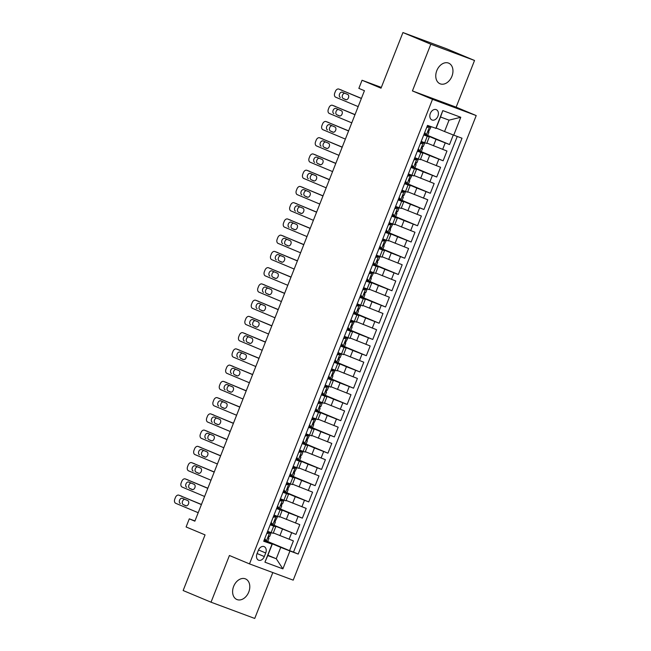 <?xml version="1.0" encoding="UTF-8"?>
<svg xmlns="http://www.w3.org/2000/svg" width="651" height="651" viewBox="0 0 651 651"><rect width="100%" height="100%" fill="white"/><g stroke="black" fill="none" stroke-linecap="round" stroke-linejoin="round"><path stroke-width="0.98" d="M436.797 70.65A11.173 8.064 112.7 0 0 440.043 83.767A11.173 8.064 112.7 0 0 451.924 76.273A11.173 8.064 112.7 0 0 448.669 63.147A11.173 8.064 112.7 0 0 436.797 70.65M233.644 586.396A11.173 8.064 112.7 0 0 236.891 599.514A11.173 8.064 112.7 0 0 248.763 592.019A11.173 8.064 112.7 0 0 245.517 578.902A11.173 8.064 112.7 0 0 233.644 586.396M430.335 113.412A5.59 4.028 112.7 0 0 431.963 119.971A5.59 4.028 112.7 0 0 437.903 116.22A5.59 4.028 112.7 0 0 436.276 109.661A5.59 4.028 112.7 0 0 430.335 113.412M474.53 60.47L446.643 48.801L402.936 32.55L430.824 44.219L412.425 90.92L432.508 99.318L476.215 115.569L456.139 107.171L474.53 60.47L430.824 44.219M432.508 99.318L249.504 563.896L293.21 580.147L476.215 115.569M249.504 563.896L229.421 555.498L211.03 602.199L254.736 618.45L272.81 572.563M211.03 602.199L183.143 590.53L205.057 534.894L186.096 526.96L189.295 518.839L194.869 521.174L364.438 90.709L358.856 88.373L362.054 80.252L381.022 88.186L402.936 32.55M273.322 532.917L293.398 540.891L289.565 550.64L267.211 541.29M264.762 538.564L266.446 541.014L264.192 540.021M270.442 524.145L295.961 534.398L273.615 525.048M271.158 522.322L272.842 524.763L270.588 523.778M295.961 534.398L299.802 524.649L279.718 516.666M286.123 500.424L306.198 508.407L302.357 518.147L280.011 508.805M277.562 506.079L279.238 508.521L276.984 507.536M292.519 484.181L312.594 492.156L308.753 501.905L286.407 492.555M283.958 489.837L285.643 492.278L283.388 491.293M298.915 467.939L318.998 475.914L315.157 485.662L292.812 476.312M290.354 473.594L292.039 476.036L289.785 475.051M305.319 451.696L325.394 459.671L321.553 469.42L299.208 460.07M296.758 457.344L298.435 459.793L296.181 458.8M311.715 435.446L331.79 443.429L327.949 453.177L305.604 443.827M303.154 441.101L304.839 443.543L302.585 442.558M318.111 419.203L338.195 427.186L334.354 436.927L312.008 427.585M309.55 424.859L311.235 427.3L308.981 426.315M324.515 402.961L344.591 410.944L340.75 420.684L318.404 411.334M315.955 408.616L317.631 411.058L315.377 410.073M330.911 386.718L350.987 394.693L347.146 404.442L324.8 395.092M322.351 392.374L324.035 394.815L321.781 393.831M337.308 370.476L357.391 378.451L353.55 388.199L331.204 378.849M328.942 377.905L328.177 377.58M343.712 354.225L363.787 362.208L359.946 371.957L337.6 362.607M335.151 359.881L336.827 362.322L334.573 361.338M350.108 337.983L370.183 345.966L366.342 355.706L343.997 346.365M341.547 343.638L343.232 346.08L340.969 345.095M356.504 321.74L376.587 329.723L372.746 339.464L350.401 330.114M347.943 327.396L349.628 329.837L347.374 328.853M362.908 305.498L382.983 313.473L379.142 323.221L356.797 313.872M354.347 311.154L356.024 313.595L353.77 312.61M369.304 289.256L389.379 297.23L385.538 306.979L363.193 297.629M360.744 294.903L362.428 297.352L360.166 296.36M375.7 273.005L395.775 280.988L391.943 290.737L369.597 281.387M367.14 278.661L368.824 281.102L366.57 280.117M382.104 256.763L402.18 264.745L398.339 274.486L375.993 265.144M373.544 262.418L375.22 264.859L372.966 263.875M388.501 240.52L408.576 248.503L404.735 258.244L382.389 248.894M379.94 246.176L381.624 248.617L379.362 247.632M394.897 224.278L414.972 232.252L411.139 242.001L388.793 232.651M386.336 229.933L388.02 232.374L385.766 231.39M401.301 208.035L421.376 216.01L417.535 225.759L395.19 216.409M392.927 215.465L392.162 215.139M407.697 191.785L427.772 199.767L423.931 209.516L401.586 200.166M399.136 197.44L400.813 199.881L398.558 198.897M414.093 175.542L434.168 183.525L430.335 193.266L407.99 183.924M405.532 181.198L407.217 183.639L404.963 182.654M420.497 159.3L440.572 167.283L436.731 177.023L414.386 167.673M411.937 164.955L413.613 167.397L411.359 166.412M426.893 143.057L446.968 151.032L443.128 160.781L420.782 151.431M418.333 148.713L420.009 151.154L417.755 150.169M423.752 134.952L429.294 136.954L423.882 134.627M417.348 151.195L422.898 153.197L417.478 150.869M410.952 167.445L416.502 169.439L411.082 167.112M404.556 183.688L410.097 185.681L404.686 183.354M398.152 199.93L403.701 201.932L398.282 199.597M391.756 216.173L397.305 218.175L391.886 215.847M385.359 232.415L390.901 234.417L385.49 232.09M378.955 248.666L384.505 250.659L379.085 248.332M372.559 264.908L378.109 266.902L372.689 264.575M366.163 281.151L371.705 283.152L366.293 280.817M359.759 297.393L365.309 299.395L359.889 297.068M353.363 313.636L358.913 315.637L353.493 313.31M346.967 329.886L352.508 331.88L347.097 329.552M340.571 346.129L346.112 348.122L340.693 345.795M334.166 362.371L339.716 364.373L334.297 362.037M327.77 378.613L333.312 380.615L327.901 378.288M321.374 394.856L326.916 396.858L321.504 394.53M314.97 411.106L320.52 413.1L315.1 410.773M308.574 427.349L314.124 429.343L308.704 427.015M302.178 443.591L307.72 445.585L302.308 443.258M295.774 459.834L301.323 461.836L295.904 459.508M289.378 476.076L294.927 478.078L289.508 475.751M282.982 492.327L288.523 494.321L283.112 491.993M276.577 508.569L282.127 510.563L276.708 508.236M264.314 556.556L265.722 552.984A5.411 3.906 112.7 0 0 264.151 546.628A5.411 3.906 112.7 0 0 258.398 550.258L256.99 553.83A5.411 3.906 112.7 0 0 258.561 560.185A5.411 3.906 112.7 0 0 264.314 556.556L257.104 553.537M436.178 128.019L444.552 131.526L449.035 120.15L440.524 116.993L436.048 128.361L427.512 125.399L263.704 541.25L272.24 544.212L263.915 540.729M435.788 128.475L442.818 110.605L460.778 117.278L453.739 135.148L462.007 138.224L298.207 554.066L289.931 550.998L282.892 568.868L264.941 562.187L271.98 544.317M424.013 134.285L436.032 139.314L433.468 145.808M417.617 150.527L429.627 155.556L427.072 162.05M411.22 166.77L423.231 171.799L420.676 178.293M404.816 183.012L416.835 188.041L414.272 194.543M398.42 199.263L410.431 204.284L407.876 210.786M392.024 215.505L404.035 220.534L401.48 227.028M385.62 231.748L397.639 236.777L395.076 243.271M379.224 247.99L391.235 253.019L388.68 259.513M372.828 264.233L384.839 269.262L382.283 275.764M366.423 280.483L378.443 285.504L375.879 292.006M360.027 296.726L372.038 301.755L369.483 308.248M353.631 312.968L365.642 317.997L363.087 324.491M347.227 329.211L359.246 334.24L356.683 340.733M340.831 345.453L352.842 350.482L350.287 356.984M334.435 361.704L346.446 366.725L343.891 373.226M328.031 377.946L340.05 382.975L337.487 389.469M321.635 394.189L333.654 399.218L331.09 405.711M315.239 410.431L327.25 415.46L324.694 421.954M308.834 426.674L320.853 431.703L318.29 438.204M302.438 442.924L314.457 447.945L311.894 454.447M296.042 459.167L308.053 464.196L305.498 470.689M289.638 475.409L301.657 480.438L299.094 486.932M283.242 491.651L295.261 496.68L292.698 503.174M276.846 507.894L288.857 512.923L286.302 519.425M270.181 524.812L275.731 526.805L270.311 524.478M289.565 550.64L293.52 552.113L457.254 136.45M436.032 139.314L449.532 144.538L453.299 134.969M443.128 160.781L429.627 155.556M436.731 177.023L423.231 171.799M430.335 193.266L416.835 188.041M423.931 209.516L410.431 204.284M417.535 225.759L404.035 220.534M411.139 242.001L397.639 236.777M404.735 258.244L391.235 253.019M398.339 274.486L384.839 269.262M391.943 290.737L378.443 285.504M385.538 306.979L372.038 301.755M379.142 323.221L365.642 317.997M372.746 339.464L359.246 334.24M366.342 355.706L352.842 350.482M359.946 371.957L346.446 366.725M353.55 388.199L340.05 382.975M347.146 404.442L333.654 399.218M340.75 420.684L327.25 415.46M334.354 436.927L320.853 431.703M327.949 453.177L314.457 447.945M321.553 469.42L308.053 464.196M315.157 485.662L301.657 480.438M308.753 501.905L295.261 496.68M302.357 518.147L288.857 512.923M267.618 531.306L273.168 533.307L275.731 526.805M274.022 515.063L279.564 517.065L282.127 510.563M280.418 498.821L285.968 500.822L288.523 494.321M286.814 482.578L292.364 484.572L294.927 478.078M293.219 466.336L298.76 468.329L301.323 461.836M299.615 450.085L305.164 452.087L307.72 445.585M306.011 433.843L311.56 435.844L314.124 429.343M312.415 417.6L317.957 419.602L320.52 413.1M318.811 401.358L324.361 403.351L326.916 396.858M325.207 385.115L330.757 387.109L333.312 380.615M331.611 368.865L337.153 370.867L339.716 364.373M338.007 352.622L343.557 354.624L346.112 348.122M344.403 336.38L349.953 338.382L352.508 331.88M350.808 320.137L356.349 322.131L358.913 315.637M357.204 303.895L362.753 305.889L365.309 299.395M363.6 287.644L369.15 289.646L371.705 283.152M370.004 271.402L375.546 273.404L378.109 266.902M376.4 255.159L381.95 257.161L384.505 250.659M382.796 238.917L388.346 240.911L390.901 234.417M389.2 222.675L394.742 224.668L397.305 218.175M395.596 206.424L401.146 208.426L403.701 201.932M401.993 190.182L407.542 192.183L410.097 185.681M408.397 173.939L413.938 175.941L416.502 169.439M414.793 157.697L420.334 159.69L422.898 153.197M421.189 141.454L426.739 143.448L429.294 136.954M272.24 544.212L267.764 555.58L276.268 558.745L280.744 547.369L289.931 550.998M267.895 555.238L276.268 558.745L282.892 568.868M264.046 540.387L280.744 547.369M381.323 87.413L362.054 80.252M194.958 520.946L189.295 518.839M293.52 552.113L298.207 554.066M449.532 144.538L427.186 135.188M424.924 134.244L424.159 133.919M453.739 135.148L444.552 131.526M267.764 555.58L264.941 562.187M442.818 110.605L440.524 116.993M460.778 117.278L449.035 120.15M412.425 90.92L456.139 107.171M266.446 541.014L267.732 541.445L268.953 538.361L268.204 537.995M264.9 540.265L264.216 539.948M198.205 512.711L175.737 503.313A3.491 2.417 -69.6 0 1 174.785 499.13L175.42 497.502A3.491 2.417 -69.6 0 1 178.87 495.167A3.491 2.417 -69.6 0 1 178.935 495.191L201.403 504.59M267.138 532.542L268.822 532.494L267.423 531.826M268.196 532.282L270.938 533.324L267.471 531.68M201.452 504.468L178.935 495.191M269.644 532.884L266.715 533.617M264.949 540.338L264.387 539.524M180.327 503.524A2.791 1.937 110.4 0 1 179.554 500.22A2.791 1.937 110.4 0 1 182.321 498.308A2.791 1.937 110.4 0 1 182.378 498.332L187.732 500.57A2.791 1.937 110.4 0 1 188.505 503.882A2.791 1.937 110.4 0 1 185.73 505.786A2.791 1.937 110.4 0 1 185.681 505.77L183.281 504.623A2.791 1.937 110.4 0 1 182.386 501.677A2.791 1.937 110.4 0 1 184.746 499.325M270.938 533.324L269.717 536.408L269.172 536.245L268.407 538.198L268.953 538.361M186.259 505.876L183.281 504.623M272.842 524.763L274.136 525.202L275.349 522.118L274.6 521.752M271.296 524.022L270.621 523.705M204.601 496.469L182.134 487.062A3.491 2.417 -69.6 0 1 181.181 482.887L181.824 481.26A3.491 2.417 -69.6 0 1 185.275 478.916A3.491 2.417 -69.6 0 1 185.332 478.941L207.799 488.348M273.534 516.3L275.218 516.251L273.819 515.576M274.592 516.04L277.334 517.081L273.876 515.437M207.848 488.226L185.332 478.941M276.04 516.642L273.111 517.374M271.353 524.096L270.783 523.274M186.723 487.282A2.791 1.937 110.4 0 1 185.95 483.978A2.791 1.937 110.4 0 1 188.725 482.065A2.791 1.937 110.4 0 1 188.774 482.082L194.128 484.328A2.791 1.937 110.4 0 1 194.901 487.632A2.791 1.937 110.4 0 1 192.126 489.544A2.791 1.937 110.4 0 1 192.078 489.528L189.677 488.38A2.791 1.937 110.4 0 1 188.782 485.434A2.791 1.937 110.4 0 1 191.15 483.083M277.334 517.081L274.803 521.947L275.349 522.118M192.655 489.625L189.677 488.38M279.238 508.521L280.532 508.96L281.745 505.876L280.996 505.502M277.7 507.78L277.017 507.454M211.005 480.218L188.53 470.819A3.491 2.417 -69.6 0 1 187.586 466.637L188.22 465.017A3.491 2.417 -69.6 0 1 191.671 462.674A3.491 2.417 -69.6 0 1 191.736 462.698L214.203 472.097M279.93 500.058L281.623 500.009L280.215 499.333M280.988 499.789L283.73 500.839L280.272 499.195M214.244 471.983L191.736 462.698M282.436 500.399L279.507 501.132M277.749 507.853L277.188 507.031M193.127 471.039A2.791 1.937 110.4 0 1 192.346 467.727A2.791 1.937 110.4 0 1 195.121 465.823A2.791 1.937 110.4 0 1 195.17 465.839L200.524 468.085A2.791 1.937 110.4 0 1 201.297 471.389A2.791 1.937 110.4 0 1 198.531 473.301A2.791 1.937 110.4 0 1 198.482 473.277L196.081 472.138A2.791 1.937 110.4 0 1 195.186 469.192A2.791 1.937 110.4 0 1 197.546 466.832M283.73 500.839L282.518 503.923L281.973 503.76L281.208 505.705L281.745 505.876M199.06 473.383L196.081 472.138M285.643 492.278L286.928 492.717L288.149 489.625L287.4 489.259M284.096 491.538L283.413 491.212M217.401 463.976L194.934 454.577A3.491 2.417 -69.6 0 1 193.982 450.394L194.616 448.775A3.491 2.417 -69.6 0 1 198.067 446.431A3.491 2.417 -69.6 0 1 198.132 446.456L220.599 455.855M286.334 483.815L288.019 483.758L286.611 483.091M287.392 483.547L290.126 484.596L286.668 482.944M220.648 455.741L198.132 446.456M288.841 484.157L285.911 484.881M284.145 491.611L283.584 490.789M199.523 454.797A2.791 1.937 110.4 0 1 198.75 451.485A2.791 1.937 110.4 0 1 201.517 449.581A2.791 1.937 110.4 0 1 201.574 449.597L206.928 451.835A2.791 1.937 110.4 0 1 207.702 455.147A2.791 1.937 110.4 0 1 204.927 457.059A2.791 1.937 110.4 0 1 204.878 457.035L202.477 455.895A2.791 1.937 110.4 0 1 201.582 452.95A2.791 1.937 110.4 0 1 203.942 450.59M290.126 484.596L287.604 489.462L288.149 489.625M205.456 457.14L202.477 455.895M292.039 476.036L293.332 476.467L294.545 473.383L293.796 473.017M290.492 475.287L289.817 474.97M223.798 447.733L201.33 438.335A3.491 2.417 -69.6 0 1 200.378 434.152L201.021 432.524A3.491 2.417 -69.6 0 1 204.463 430.189A3.491 2.417 -69.6 0 1 204.528 430.213L226.996 439.612M292.73 467.564L294.415 467.516L293.015 466.848M293.788 467.304L296.53 468.346L293.072 466.702M227.044 439.49L204.528 430.213M295.237 467.914L292.307 468.639M290.549 475.368L289.98 474.546M205.919 438.554A2.791 1.937 110.4 0 1 205.146 435.242A2.791 1.937 110.4 0 1 207.921 433.33A2.791 1.937 110.4 0 1 207.97 433.354L213.325 435.592A2.791 1.937 110.4 0 1 214.098 438.904A2.791 1.937 110.4 0 1 211.323 440.808A2.791 1.937 110.4 0 1 211.274 440.792L208.873 439.653A2.791 1.937 110.4 0 1 207.978 436.707A2.791 1.937 110.4 0 1 210.346 434.347M296.53 468.346L294 473.22L294.545 473.383M211.852 440.898L208.873 439.653M298.435 459.793L299.729 460.224L300.941 457.14L300.192 456.774M296.897 459.045L296.213 458.727M230.194 431.491L207.726 422.092A3.491 2.417 -69.6 0 1 206.774 417.909L207.417 416.282A3.491 2.417 -69.6 0 1 210.867 413.946A3.491 2.417 -69.6 0 1 210.932 413.971L233.4 423.37M299.126 451.322L300.819 451.273L299.411 450.606M300.184 451.062L302.927 452.103L299.468 450.459M233.44 423.248L210.932 413.971M301.633 451.664L298.703 452.396M296.946 459.118L296.384 458.304M212.324 422.304A2.791 1.937 110.4 0 1 211.542 419A2.791 1.937 110.4 0 1 214.317 417.088A2.791 1.937 110.4 0 1 214.366 417.112L219.721 419.35A2.791 1.937 110.4 0 1 220.494 422.662A2.791 1.937 110.4 0 1 217.727 424.566A2.791 1.937 110.4 0 1 217.678 424.55L215.278 423.402A2.791 1.937 110.4 0 1 214.382 420.456A2.791 1.937 110.4 0 1 216.742 418.105M302.927 452.103L301.714 455.187L301.169 455.025L300.404 456.978L300.941 457.14M218.256 424.655L215.278 423.402M304.839 443.543L306.125 443.982L307.345 440.898L306.597 440.532M303.293 442.802L302.609 442.485M236.598 415.248L214.13 405.842A3.491 2.417 -69.6 0 1 213.178 401.667L213.813 400.04A3.491 2.417 -69.6 0 1 217.263 397.696A3.491 2.417 -69.6 0 1 217.328 397.72L239.796 407.127M305.531 435.08L307.215 435.031L305.807 434.355M306.588 434.819L309.323 435.861L305.864 434.217M239.845 407.005L217.328 397.72M308.037 435.421L305.107 436.154M303.342 442.875L302.78 442.053M218.72 406.061A2.791 1.937 110.4 0 1 217.947 402.757A2.791 1.937 110.4 0 1 220.713 400.845A2.791 1.937 110.4 0 1 220.77 400.87L226.125 403.107A2.791 1.937 110.4 0 1 226.898 406.411A2.791 1.937 110.4 0 1 224.123 408.323A2.791 1.937 110.4 0 1 224.074 408.307L221.674 407.16A2.791 1.937 110.4 0 1 220.779 404.214A2.791 1.937 110.4 0 1 223.138 401.862M309.323 435.861L306.8 440.727L307.345 440.898M224.652 408.405L221.674 407.16M311.235 427.3L312.529 427.74L313.741 424.655L312.993 424.281M309.689 426.56L309.013 426.234M242.994 398.998L220.526 389.599A3.491 2.417 -69.6 0 1 219.574 385.416L220.217 383.797A3.491 2.417 -69.6 0 1 223.659 381.453A3.491 2.417 -69.6 0 1 223.724 381.478L246.192 390.877M311.927 418.837L313.611 418.788L312.211 418.113M312.985 418.569L315.727 419.618L312.268 417.975M246.241 390.763L223.724 381.478M314.433 419.179L311.503 419.911M309.746 426.633L309.176 425.811M225.116 389.819A2.791 1.937 110.4 0 1 224.343 386.507A2.791 1.937 110.4 0 1 227.118 384.603A2.791 1.937 110.4 0 1 227.166 384.619L232.521 386.865A2.791 1.937 110.4 0 1 233.294 390.169A2.791 1.937 110.4 0 1 230.519 392.081A2.791 1.937 110.4 0 1 230.47 392.057L228.07 390.917A2.791 1.937 110.4 0 1 227.175 387.972A2.791 1.937 110.4 0 1 229.543 385.612M315.727 419.618L313.196 424.485L313.741 424.655M231.048 392.162L228.07 390.917M317.631 411.058L318.925 411.497L320.137 408.405L319.389 408.039M316.093 410.317L315.409 409.992M249.39 382.755L226.922 373.357A3.491 2.417 -69.6 0 1 225.97 369.174L226.613 367.555A3.491 2.417 -69.6 0 1 230.063 365.211A3.491 2.417 -69.6 0 1 230.12 365.235L252.596 374.634M318.323 402.595L320.015 402.538L318.608 401.87M319.381 402.326L322.123 403.376L318.665 401.724M252.637 374.52L230.12 365.235M320.829 402.936L317.9 403.661M316.142 410.39L315.58 409.569M231.52 373.576A2.791 1.937 110.4 0 1 230.739 370.264A2.791 1.937 110.4 0 1 233.514 368.36A2.791 1.937 110.4 0 1 233.563 368.376L238.917 370.614A2.791 1.937 110.4 0 1 239.69 373.926A2.791 1.937 110.4 0 1 236.923 375.839A2.791 1.937 110.4 0 1 236.874 375.814L234.474 374.675A2.791 1.937 110.4 0 1 233.579 371.729A2.791 1.937 110.4 0 1 235.939 369.369M322.123 403.376L320.91 406.46L320.365 406.297L319.6 408.242L320.137 408.405M237.452 375.92L234.474 374.675M324.035 394.815L325.321 395.255L326.542 392.162L325.793 391.796M322.489 394.067L321.806 393.749M255.794 366.513L233.327 357.114A3.491 2.417 -69.6 0 1 232.374 352.932L233.009 351.304A3.491 2.417 -69.6 0 1 236.459 348.969A3.491 2.417 -69.6 0 1 236.525 348.993L258.992 358.392M324.727 386.344L326.411 386.295L325.004 385.628M325.777 386.084L328.519 387.125L325.061 385.482M259.041 358.27L236.525 348.993M327.233 386.694L324.304 387.418M322.538 394.148L321.976 393.326M237.916 357.334A2.791 1.937 110.4 0 1 237.143 354.022A2.791 1.937 110.4 0 1 239.91 352.11A2.791 1.937 110.4 0 1 239.967 352.134L245.321 354.372A2.791 1.937 110.4 0 1 246.094 357.684A2.791 1.937 110.4 0 1 243.319 359.588A2.791 1.937 110.4 0 1 243.271 359.572L240.87 358.432A2.791 1.937 110.4 0 1 239.975 355.487A2.791 1.937 110.4 0 1 242.335 353.127M328.519 387.125L327.307 390.218L326.761 390.047L325.996 392L326.542 392.162M243.848 359.678L240.87 358.432M328.747 376.123L330.431 378.573L331.725 379.004L332.938 375.92L332.189 375.554M330.431 378.573L328.373 377.084M328.885 377.824L328.21 377.507M262.19 350.271L239.723 340.872A3.491 2.417 -69.6 0 1 238.771 336.689L239.413 335.062A3.491 2.417 -69.6 0 1 242.856 332.726A3.491 2.417 -69.6 0 1 242.921 332.751L265.388 342.149M331.123 370.102L332.807 370.053L331.408 369.386M332.181 369.841L334.923 370.883L331.465 369.239M265.437 342.027L242.921 332.751M333.629 370.443L330.7 371.176M244.312 341.083A2.791 1.937 110.4 0 1 243.539 337.779A2.791 1.937 110.4 0 1 246.314 335.867A2.791 1.937 110.4 0 1 246.363 335.892L251.717 338.129A2.791 1.937 110.4 0 1 252.49 341.441A2.791 1.937 110.4 0 1 249.715 343.346A2.791 1.937 110.4 0 1 249.667 343.329L247.266 342.182A2.791 1.937 110.4 0 1 246.371 339.236A2.791 1.937 110.4 0 1 248.739 336.884M334.923 370.883L332.392 375.757L332.938 375.92M250.244 343.435L247.266 342.182M336.827 362.322L338.121 362.762L339.334 359.678L338.585 359.311M335.289 361.582L334.606 361.264M268.586 334.028L246.119 324.621A3.491 2.417 -69.6 0 1 245.167 320.447L245.809 318.819A3.491 2.417 -69.6 0 1 249.26 316.476A3.491 2.417 -69.6 0 1 249.317 316.5L271.793 325.907M337.519 353.859L339.204 353.81L337.804 353.143M338.577 353.599L341.319 354.64L337.861 352.997M271.833 325.785L249.317 316.5M340.025 354.201L337.096 354.933M335.338 361.655L334.769 360.833M250.716 324.841A2.791 1.937 110.4 0 1 249.935 321.537A2.791 1.937 110.4 0 1 252.71 319.625A2.791 1.937 110.4 0 1 252.759 319.649L258.113 321.887A2.791 1.937 110.4 0 1 258.886 325.191A2.791 1.937 110.4 0 1 256.12 327.103A2.791 1.937 110.4 0 1 256.071 327.087L253.662 325.939A2.791 1.937 110.4 0 1 252.775 322.994A2.791 1.937 110.4 0 1 255.135 320.642M341.319 354.64L340.107 357.725L339.562 357.562L338.797 359.507L339.334 359.678M256.649 327.184L253.662 325.939M343.232 346.08L344.517 346.519L345.738 343.435L344.989 343.061M341.685 345.339L341.002 345.014M274.991 317.778L252.523 308.379A3.491 2.417 -69.6 0 1 251.571 304.196L252.206 302.577A3.491 2.417 -69.6 0 1 255.656 300.233A3.491 2.417 -69.6 0 1 255.721 300.257L278.189 309.656M343.923 337.617L345.608 337.568L344.2 336.892M344.973 337.348L347.715 338.398L344.257 336.754M278.237 309.542L255.721 300.257M346.43 337.959L343.5 338.691M341.734 345.412L341.173 344.591M257.112 308.598A2.791 1.937 110.4 0 1 256.339 305.286A2.791 1.937 110.4 0 1 259.106 303.382A2.791 1.937 110.4 0 1 259.155 303.399L264.509 305.644A2.791 1.937 110.4 0 1 265.291 308.948A2.791 1.937 110.4 0 1 262.516 310.861A2.791 1.937 110.4 0 1 262.467 310.836L260.066 309.697A2.791 1.937 110.4 0 1 259.171 306.751A2.791 1.937 110.4 0 1 261.531 304.391M347.715 338.398L345.193 343.264L345.738 343.435M263.045 310.942L260.066 309.697M349.628 329.837L350.922 330.277L352.134 327.184L351.385 326.818M348.082 329.097L347.406 328.771M281.387 301.535L258.919 292.136A3.491 2.417 -69.6 0 1 257.967 287.954L258.61 286.334A3.491 2.417 -69.6 0 1 262.052 283.991A3.491 2.417 -69.6 0 1 262.117 284.015L284.585 293.414M350.319 321.374L352.004 321.317L350.604 320.65M351.377 321.106L354.12 322.155L350.661 320.504M284.633 293.3L262.117 284.015M352.826 321.716L349.896 322.44M348.13 329.17L347.569 328.348M263.509 292.356A2.791 1.937 110.4 0 1 262.735 289.044A2.791 1.937 110.4 0 1 265.51 287.14A2.791 1.937 110.4 0 1 265.559 287.156L270.914 289.394A2.791 1.937 110.4 0 1 271.687 292.706A2.791 1.937 110.4 0 1 268.912 294.618A2.791 1.937 110.4 0 1 268.863 294.594L266.462 293.455A2.791 1.937 110.4 0 1 265.567 290.509A2.791 1.937 110.4 0 1 267.935 288.149M354.12 322.155L351.589 327.022L352.134 327.184M269.441 294.7L266.462 293.455M356.024 313.595L357.318 314.034L358.53 310.942L357.781 310.576M354.486 312.846L353.802 312.529M287.783 285.293L265.315 275.894A3.491 2.417 -69.6 0 1 264.363 271.711L265.006 270.084A3.491 2.417 -69.6 0 1 268.456 267.748A3.491 2.417 -69.6 0 1 268.513 267.773L290.989 277.171M356.715 305.124L358.4 305.075L357 304.408M357.773 304.863L360.516 305.905L357.057 304.261M291.03 277.049L268.513 267.773M359.222 305.474L356.292 306.198M354.535 312.928L353.965 312.106M269.913 276.114A2.791 1.937 110.4 0 1 269.132 272.802A2.791 1.937 110.4 0 1 271.906 270.889A2.791 1.937 110.4 0 1 271.955 270.914L277.31 273.151A2.791 1.937 110.4 0 1 278.083 276.463A2.791 1.937 110.4 0 1 275.316 278.368A2.791 1.937 110.4 0 1 275.259 278.351L272.859 277.212A2.791 1.937 110.4 0 1 271.963 274.266A2.791 1.937 110.4 0 1 274.331 271.906M360.516 305.905L359.303 308.997L358.758 308.826L357.993 310.779L358.53 310.942M275.845 278.457L272.859 277.212M362.428 297.352L363.714 297.784L364.934 294.7L364.186 294.333M360.882 296.604L360.198 296.286M294.187 269.05L271.719 259.651A3.491 2.417 -69.6 0 1 270.767 255.469L271.402 253.841A3.491 2.417 -69.6 0 1 274.852 251.506A3.491 2.417 -69.6 0 1 274.917 251.53L297.385 260.929M363.12 288.881L364.804 288.832L363.396 288.165M364.169 288.621L366.912 289.662L363.453 288.019M297.434 260.807L274.917 251.53M365.626 289.223L362.697 289.955M360.931 296.677L360.369 295.863M276.309 259.871A2.791 1.937 110.4 0 1 275.536 256.559A2.791 1.937 110.4 0 1 278.303 254.647A2.791 1.937 110.4 0 1 278.351 254.671L283.706 256.909A2.791 1.937 110.4 0 1 284.487 260.221A2.791 1.937 110.4 0 1 281.712 262.125A2.791 1.937 110.4 0 1 281.663 262.109L279.263 260.961A2.791 1.937 110.4 0 1 278.368 258.024A2.791 1.937 110.4 0 1 280.727 255.664M366.912 289.662L365.699 292.755L365.154 292.584L364.389 294.537L364.934 294.7M282.241 262.215L279.263 260.961M368.824 281.102L370.118 281.541L371.33 278.457L370.582 278.091M367.278 280.361L366.603 280.044M300.583 252.808L278.115 243.409A3.491 2.417 -69.6 0 1 277.163 239.226L277.806 237.599A3.491 2.417 -69.6 0 1 281.248 235.255A3.491 2.417 -69.6 0 1 281.313 235.28L303.781 244.686M369.516 272.639L371.2 272.59L369.801 271.923M370.574 272.378L373.316 273.42L369.858 271.776M303.83 244.564L281.313 235.28M372.022 272.981L369.093 273.713M367.327 280.435L366.765 279.613M282.705 243.62A2.791 1.937 110.4 0 1 281.932 240.317A2.791 1.937 110.4 0 1 284.707 238.404A2.791 1.937 110.4 0 1 284.756 238.429L290.11 240.667A2.791 1.937 110.4 0 1 290.883 243.97A2.791 1.937 110.4 0 1 288.108 245.883A2.791 1.937 110.4 0 1 288.059 245.866L285.659 244.719A2.791 1.937 110.4 0 1 284.764 241.773A2.791 1.937 110.4 0 1 287.132 239.422M373.316 273.42L370.785 278.286L371.33 278.457M288.637 245.964L285.659 244.719M375.22 264.859L376.514 265.299L377.726 262.215L376.978 261.84M373.682 264.119L372.999 263.793M306.979 236.565L284.511 227.158A3.491 2.417 -69.6 0 1 283.559 222.976L284.202 221.356A3.491 2.417 -69.6 0 1 287.652 219.013A3.491 2.417 -69.6 0 1 287.709 219.037L310.185 228.436M375.912 256.396L377.596 256.348L376.197 255.672M376.97 256.128L379.712 257.178L376.254 255.534M310.226 228.322L287.709 219.037M378.418 256.738L375.489 257.47M373.731 264.192L373.161 263.37M289.101 227.378A2.791 1.937 110.4 0 1 288.328 224.066A2.791 1.937 110.4 0 1 291.103 222.162A2.791 1.937 110.4 0 1 291.152 222.178L296.506 224.424A2.791 1.937 110.4 0 1 297.279 227.728A2.791 1.937 110.4 0 1 294.512 229.64A2.791 1.937 110.4 0 1 294.455 229.616L292.055 228.477A2.791 1.937 110.4 0 1 291.16 225.531A2.791 1.937 110.4 0 1 293.528 223.171M379.712 257.178L378.5 260.262L377.954 260.099L377.189 262.044L377.726 262.215M295.041 229.722L292.055 228.477M381.624 248.617L382.91 249.056L384.131 245.964L383.382 245.598M380.078 247.876L379.395 247.551M313.383 220.315L290.916 210.916A3.491 2.417 -69.6 0 1 289.964 206.733L290.598 205.114A3.491 2.417 -69.6 0 1 294.049 202.77A3.491 2.417 -69.6 0 1 294.114 202.795L316.581 212.193M382.308 240.154L384 240.097L382.593 239.43M383.366 239.885L386.108 240.935L382.65 239.291M316.63 212.08L294.114 202.795M384.822 240.496L381.893 241.22M380.127 247.95L379.566 247.128M295.505 211.136A2.791 1.937 110.4 0 1 294.732 207.824A2.791 1.937 110.4 0 1 297.499 205.919A2.791 1.937 110.4 0 1 297.548 205.936L302.902 208.174A2.791 1.937 110.4 0 1 303.683 211.485A2.791 1.937 110.4 0 1 300.908 213.398A2.791 1.937 110.4 0 1 300.86 213.373L298.459 212.234A2.791 1.937 110.4 0 1 297.564 209.288A2.791 1.937 110.4 0 1 299.924 206.928M386.108 240.935L383.585 245.801L384.131 245.964M301.437 213.479L298.459 212.234M388.02 232.374L389.306 232.814L390.527 229.722L389.778 229.355M386.474 231.626L385.799 231.308M319.779 204.072L297.312 194.673A3.491 2.417 -69.6 0 1 296.36 190.491L297.002 188.863A3.491 2.417 -69.6 0 1 300.445 186.528A3.491 2.417 -69.6 0 1 300.51 186.552L322.977 195.951M388.712 223.903L390.397 223.854L388.997 223.187M389.77 223.643L392.512 224.685L389.054 223.041M323.026 195.829L300.51 186.552M391.218 224.253L388.289 224.977M386.523 231.707L385.962 230.885M301.901 194.893A2.791 1.937 110.4 0 1 301.128 191.581A2.791 1.937 110.4 0 1 303.903 189.669A2.791 1.937 110.4 0 1 303.952 189.693L309.306 191.931A2.791 1.937 110.4 0 1 310.079 195.243A2.791 1.937 110.4 0 1 307.305 197.147A2.791 1.937 110.4 0 1 307.256 197.131L304.855 195.992A2.791 1.937 110.4 0 1 303.96 193.046A2.791 1.937 110.4 0 1 306.328 190.686M392.512 224.685L389.982 229.559L390.527 229.722M307.833 197.237L304.855 195.992M392.74 213.683L394.416 216.132L395.71 216.563L396.923 213.479L396.174 213.113M394.416 216.132L392.358 214.643M392.87 215.383L392.195 215.066M326.175 187.83L303.708 178.431A3.491 2.417 -69.6 0 1 302.756 174.248L303.399 172.621A3.491 2.417 -69.6 0 1 306.849 170.285A3.491 2.417 -69.6 0 1 306.906 170.31L329.373 179.709M395.108 207.661L396.793 207.612L395.393 206.945M396.166 207.4L398.908 208.442L395.45 206.798M329.422 179.586L306.906 170.31M397.615 208.003L394.685 208.735M308.297 178.651A2.791 1.937 110.4 0 1 307.524 175.339A2.791 1.937 110.4 0 1 310.299 173.426A2.791 1.937 110.4 0 1 310.348 173.451L315.702 175.689A2.791 1.937 110.4 0 1 316.476 179.001A2.791 1.937 110.4 0 1 313.709 180.905A2.791 1.937 110.4 0 1 313.652 180.888L311.251 179.741A2.791 1.937 110.4 0 1 310.356 176.803A2.791 1.937 110.4 0 1 312.724 174.444M398.908 208.442L397.696 211.534L397.151 211.363L396.386 213.316L396.923 213.479M314.238 180.994L311.251 179.741M400.813 199.881L402.106 200.321L403.327 197.237L402.578 196.871M399.275 199.141L398.591 198.824M332.58 171.587L310.112 162.189A3.491 2.417 -69.6 0 1 309.16 158.006L309.795 156.378A3.491 2.417 -69.6 0 1 313.245 154.035A3.491 2.417 -69.6 0 1 313.31 154.059L335.778 163.466M401.504 191.418L403.197 191.37L401.789 190.702M402.562 191.158L405.304 192.2L401.846 190.556M335.826 163.344L313.31 154.059M404.019 191.76L401.089 192.493M399.323 199.214L398.762 198.392M314.702 162.4A2.791 1.937 110.4 0 1 313.928 159.096A2.791 1.937 110.4 0 1 316.695 157.184A2.791 1.937 110.4 0 1 316.744 157.208L322.099 159.446A2.791 1.937 110.4 0 1 322.88 162.758A2.791 1.937 110.4 0 1 320.105 164.662A2.791 1.937 110.4 0 1 320.056 164.646L317.655 163.499A2.791 1.937 110.4 0 1 316.76 160.553A2.791 1.937 110.4 0 1 319.12 158.201M405.304 192.2L404.092 195.284L403.547 195.121L402.782 197.074L403.327 197.237M320.634 164.744L317.655 163.499M407.217 183.639L408.502 184.078L409.723 180.994L408.974 180.62M405.671 182.898L404.987 182.573M338.976 155.345L316.508 145.938A3.491 2.417 -69.6 0 1 315.556 141.755L316.199 140.136A3.491 2.417 -69.6 0 1 319.641 137.792A3.491 2.417 -69.6 0 1 319.706 137.817L342.174 147.216M407.908 175.176L409.593 175.127L408.193 174.452M408.966 174.907L411.709 175.957L408.25 174.313M342.223 147.102L319.706 137.817M410.415 175.518L407.485 176.25M405.719 182.972L405.158 182.15M321.098 146.158A2.791 1.937 110.4 0 1 320.325 142.846A2.791 1.937 110.4 0 1 323.099 140.941A2.791 1.937 110.4 0 1 323.148 140.958L328.503 143.204A2.791 1.937 110.4 0 1 329.276 146.508A2.791 1.937 110.4 0 1 326.501 148.42A2.791 1.937 110.4 0 1 326.452 148.395L324.052 147.256A2.791 1.937 110.4 0 1 323.156 144.31A2.791 1.937 110.4 0 1 325.524 141.951M411.709 175.957L409.178 180.823L409.723 180.994M327.03 148.501L324.052 147.256M413.613 167.397L414.907 167.836L416.119 164.744L415.371 164.377M412.067 166.656L411.391 166.331M345.372 139.094L322.904 129.695A3.491 2.417 -69.6 0 1 321.952 125.513L322.595 123.893A3.491 2.417 -69.6 0 1 326.045 121.55A3.491 2.417 -69.6 0 1 326.102 121.574L348.57 130.973M414.305 158.934L415.989 158.877L414.589 158.209M415.362 158.665L418.105 159.715L414.646 158.071M348.619 130.859L326.102 121.574M416.811 159.275L413.881 160M412.124 166.729L411.554 165.907M327.494 129.915A2.791 1.937 110.4 0 1 326.721 126.603A2.791 1.937 110.4 0 1 329.496 124.699A2.791 1.937 110.4 0 1 329.544 124.715L334.899 126.953A2.791 1.937 110.4 0 1 335.672 130.265A2.791 1.937 110.4 0 1 332.905 132.177A2.791 1.937 110.4 0 1 332.848 132.153L330.448 131.014A2.791 1.937 110.4 0 1 329.552 128.068A2.791 1.937 110.4 0 1 331.92 125.708M418.105 159.715L416.892 162.799L416.347 162.636L415.582 164.581L416.119 164.744M333.434 132.259L330.448 131.014M420.009 151.154L421.303 151.593L422.515 148.501L421.767 148.135M418.471 150.405L417.787 150.088M351.776 122.852L329.308 113.453A3.491 2.417 -69.6 0 1 328.356 109.27L328.991 107.643A3.491 2.417 -69.6 0 1 332.441 105.307A3.491 2.417 -69.6 0 1 332.506 105.332L354.974 114.731M420.701 142.683L422.393 142.634L420.985 141.967M421.758 142.423L424.501 143.464L421.042 141.82M355.023 114.609L332.506 105.332M423.215 143.033L420.286 143.757M418.52 150.487L417.958 149.665M333.898 113.673A2.791 1.937 110.4 0 1 333.125 110.361A2.791 1.937 110.4 0 1 335.892 108.457A2.791 1.937 110.4 0 1 335.94 108.473L341.295 110.711A2.791 1.937 110.4 0 1 342.076 114.023A2.791 1.937 110.4 0 1 339.301 115.927A2.791 1.937 110.4 0 1 339.252 115.911L336.852 114.771A2.791 1.937 110.4 0 1 335.957 111.826A2.791 1.937 110.4 0 1 338.317 109.466M424.501 143.464L423.288 146.556L422.743 146.385L421.978 148.338L422.515 148.501M339.83 116.016L336.852 114.771M424.729 132.462L426.413 134.912L427.699 135.343L428.919 132.259L428.171 131.893M426.413 134.912L424.354 133.422M424.867 134.163L424.183 133.846M358.172 106.609L335.704 97.211A3.491 2.417 -69.6 0 1 334.752 93.028L335.395 91.4A3.491 2.417 -69.6 0 1 338.837 89.065A3.491 2.417 -69.6 0 1 338.902 89.089L361.37 98.488M427.105 126.44L428.789 126.392L427.39 125.724M428.163 126.18L430.905 127.222L427.447 125.578M361.419 98.366L338.902 89.089M429.611 126.782L426.682 127.515M340.294 97.43A2.791 1.937 110.4 0 1 339.521 94.118A2.791 1.937 110.4 0 1 342.296 92.206A2.791 1.937 110.4 0 1 342.345 92.23L347.699 94.468A2.791 1.937 110.4 0 1 348.472 97.78A2.791 1.937 110.4 0 1 345.697 99.684A2.791 1.937 110.4 0 1 345.648 99.668L343.248 98.521A2.791 1.937 110.4 0 1 342.353 95.583A2.791 1.937 110.4 0 1 344.721 93.223M430.905 127.222L428.374 132.096L428.919 132.259M346.226 99.774L343.248 98.521M282.461 529.165L279.897 535.667M291.648 532.795L289.085 539.288M445.219 142.935L442.656 149.429M438.815 159.178L436.26 165.679M432.419 175.42L429.863 181.922M426.023 191.663L423.459 198.164M419.618 207.913L417.063 214.407M413.222 224.156L410.667 230.649M406.826 240.398L404.263 246.9M400.422 256.64L397.867 263.142M394.026 272.883L391.471 279.385M387.63 289.134L385.066 295.627M381.226 305.376L378.67 311.87M374.83 321.618L372.274 328.12M368.433 337.861L365.87 344.363M362.037 354.103L359.474 360.605M355.633 370.354L353.078 376.848M349.237 386.596L346.674 393.09M342.841 402.839L340.278 409.341M336.437 419.081L333.882 425.583M330.041 435.324L327.477 441.826M323.645 451.574L321.081 458.068M317.24 467.817L314.685 474.31M310.844 484.059L308.281 490.561M304.448 500.302L301.885 506.803M298.044 516.544L295.489 523.046M273.689 526.114L271.133 532.616M280.093 509.871L277.529 516.373M286.489 493.629L283.926 500.123M292.885 477.386L290.33 483.88M299.289 461.136L296.726 467.638M305.685 444.893L303.122 451.395M312.081 428.651L309.526 435.153M318.485 412.409L315.922 418.902M324.882 396.166L322.318 402.66M331.278 379.924L328.722 386.417M337.674 363.673L335.119 370.175M344.078 347.431L341.515 353.932M350.474 331.188L347.919 337.682M356.87 314.946L354.315 321.439M363.274 298.703L360.711 305.197M369.67 282.453L367.115 288.954M376.066 266.21L373.511 272.712M382.471 249.968L379.907 256.461M388.867 233.725L386.312 240.219M395.263 217.483L392.708 223.977M401.667 201.232L399.104 207.734M408.063 184.99L405.508 191.492M414.459 168.747L411.904 175.241M420.863 152.505L418.3 158.999M427.259 136.262L424.696 142.756M258.52 549.965L265.722 552.984M269.571 532.909L266.397 540.948M275.967 516.666L272.802 524.706M282.363 500.416L279.198 508.455M288.767 484.173L285.594 492.213M295.163 467.931L291.998 475.971M301.559 451.688L298.394 459.728M307.964 435.446L304.79 443.486M314.36 419.195L311.194 427.235M320.756 402.953L317.59 410.993M327.16 386.71L323.986 394.75M333.556 370.468L330.391 378.508M339.952 354.225L336.787 362.265M346.356 337.975L343.183 346.015M352.752 321.732L349.587 329.772M359.149 305.49L355.983 313.53M365.553 289.247L362.379 297.287M371.949 273.005L368.783 281.045M378.345 256.754L375.179 264.794M384.749 240.512L381.576 248.552M391.145 224.27L387.98 232.309M397.541 208.027L394.376 216.067M403.937 191.785L400.772 199.824M410.342 175.534L407.176 183.582M416.738 159.292L413.572 167.331M423.134 143.049L419.968 151.089M429.538 126.807L426.372 134.847M181.824 496.257L178.87 495.167M188.22 480.015L185.275 478.916M194.625 463.772L191.671 462.674M201.021 447.53L198.067 446.431M207.417 431.287L204.463 430.189M213.821 415.037L210.867 413.946M220.217 398.794L217.263 397.696M226.613 382.552L223.659 381.453M233.017 366.31L230.063 365.211M239.413 350.067L236.459 348.969M245.809 333.817L242.856 332.726M252.214 317.574L249.26 316.476M258.61 301.332L255.656 300.233M265.006 285.089L262.052 283.991M271.41 268.847L268.456 267.748M277.806 252.596L274.852 251.506M284.202 236.354L281.248 235.255M290.606 220.111L287.652 219.013M297.002 203.869L294.049 202.77M303.399 187.626L300.445 186.528M309.803 171.376L306.849 170.285M316.199 155.133L313.245 154.035M322.595 138.891L319.641 137.792M328.999 122.648L326.045 121.55M335.395 106.406L332.441 105.307M341.791 90.163L338.837 89.065"/></g></svg>
